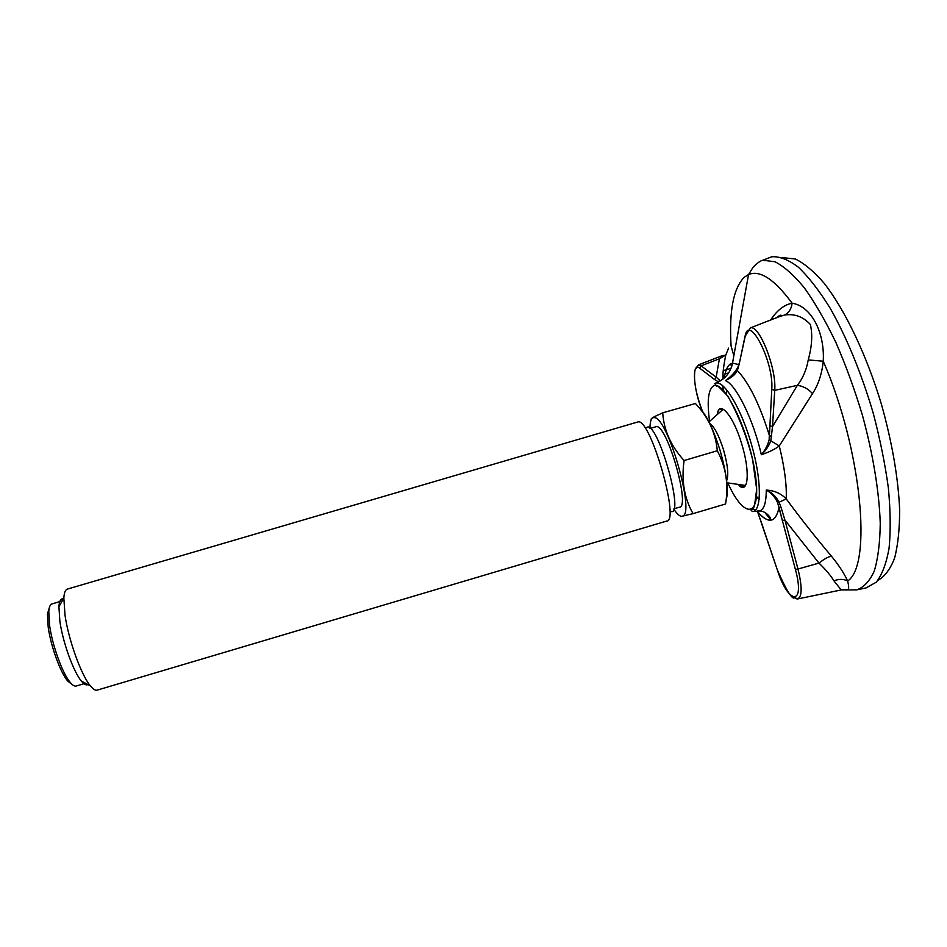 <?xml version="1.0" encoding="UTF-8"?>
<svg xmlns="http://www.w3.org/2000/svg" width="947" height="947" viewBox="0 0 947 947"><rect width="100%" height="100%" fill="white"/><g stroke="black" fill="none" stroke-linecap="round" stroke-linejoin="round"><path stroke-width="1.42" d="M739.571 362.216L736.079 372.597C733.937 375.616 730.386 378.279 725.402 380.599C731.913 376.125 736.458 370.81 739.015 364.666L732.505 363.115L748.556 274.547C759.968 269.765 774.48 279.318 792.106 303.218C810.715 305.976 824.873 331.462 823.251 361.221C821.901 373.982 818.315 384.79 812.49 393.644L779.274 445.942C775.048 449.198 769.082 452.121 761.352 454.738C765.259 449.967 767.851 444.995 769.142 439.799L769.651 425.605L772.515 426.612L770.822 440.71C769.189 445.516 766.028 450.192 761.352 454.738C753.398 419.628 736.044 384.506 725.402 380.599L729.64 378.184L736.115 371.745M769.142 439.799L779.274 445.942C784.507 467.025 786.827 484.675 786.223 498.891L779.085 502.253L781.026 507.284L779.073 507.32L782.34 520.483L777.605 502.608C774.977 496.95 771.189 492.771 766.253 490.073C774.291 490.499 780.955 493.434 786.223 498.891C800.168 517.855 815.213 536.925 831.371 556.114C838.841 565.205 844.262 573.491 847.612 580.996C848.962 586.181 849.021 589.129 847.778 589.815L842.948 589.697M722.691 379.321L725.177 373.426L723.65 378.551M857.39 589.732L866.032 587.945L876.283 582.18C882.083 574.722 886.345 563.441 889.067 548.313C890.76 531.113 890.523 511.013 888.369 488.001C885.078 463.781 879.964 438.627 873.051 412.525C861.178 372.704 846.938 338.008 830.33 308.462C819.439 290.93 808.845 277.222 798.522 267.326C788.626 259.798 779.724 256.27 771.829 256.755L766.289 258.898M770.456 320.074L772.515 317.304C778.387 309.314 784.909 304.626 792.106 303.218C791.432 308.864 788.887 312.806 784.459 315.055L778.458 316.949M733.842 355.705L731.096 346.057C728.977 311.303 733.345 288.385 744.224 277.293L748.556 274.547L752.995 267.397C757.091 263.124 760.37 260.733 762.856 260.224L774.966 261.751C784.069 266.415 793.858 275.104 804.334 287.805C815.012 302.744 825.524 320.962 835.881 342.447C845.872 365.4 854.75 389.785 862.528 415.603C873.11 454.501 879.242 492.227 880.248 523.395C880.012 542.773 878.011 558.659 874.27 571.053C869.642 581.209 863.782 587.483 856.692 589.874L841.338 589.922M770.822 519.939L764.856 512.481M781.784 315.659L750.367 327.899C759.328 324.442 776.753 368.714 774.717 390.365L797.362 385.334C802.878 378.279 806.513 369.792 808.241 359.907C811.981 346.353 812.692 334.551 810.372 324.49C803.127 316.653 794.497 313.504 784.459 315.055M812.49 393.644C808.43 388.957 803.387 386.187 797.362 385.334L772.515 426.612L774.717 390.365L771.769 389.359L769.438 435.62L771.58 436.508M728.574 348.117L725.781 355.054L719.424 358.795L722.573 355.587M730.386 364.003L731.759 366.3M797.741 598.93L841.232 589.945L833.952 580.854C830.685 575.456 825.689 569.538 818.966 563.098C824.008 559.109 828.152 556.789 831.371 556.114M781.026 507.284L784.921 520.069L818.966 563.098L797.978 569.017C802.287 586.82 802.168 596.799 797.623 598.954L794.746 597.521C792.592 600.445 786.803 591.307 777.38 570.07L757.541 511.629C762.228 517.346 766.502 520.199 770.349 520.163C772.314 518.329 765.212 510.457 759.269 511.001L757.446 511.001M695.986 368.111L698.46 364.915L701.123 365.838L719.424 358.795L716.145 377.178L720.489 380.824M714.713 379.581L718.465 381.937L714.713 379.617L716.145 377.178L701.123 365.838L699.738 368.217L714.713 379.617M736.541 371.094L738.305 367.566M772.859 319.127L772.515 317.304M808.241 359.907L823.251 361.221C862.007 450.192 872.294 565.619 847.612 580.996C843.576 578.889 839.018 578.842 833.952 580.854M721.673 355.859L725.769 355.066C723.484 366.323 722.585 374.101 723.07 378.421M759.068 513.381L757.73 511.842M753.161 511.51L759.269 511.001C763.921 509.96 766.241 502.987 766.253 490.073C771.734 492.322 776.019 496.382 779.085 502.253L777.605 502.608M757.28 511.001L761.885 523.951M716.406 386.092L717.341 385.784M719.59 379.889L718.737 381.795M795.385 569.36L797.978 569.017L784.921 520.069L782.364 520.495L795.385 569.36C805.542 606.281 788.425 604.908 777.38 570.07L761.862 523.869M757.6 511.806L757.541 511.629C768.573 524.389 775.747 522.945 779.061 507.308M709.753 423.451C714.334 426.635 718.903 435.383 723.484 449.707C727.769 464.882 728.811 475.216 726.633 480.685M85.526 683.272L76.47 685.959C74.837 686.646 72.753 685.462 70.196 682.396C62.502 673.483 52.298 645.392 49.599 625.387L48.782 611.655C49.09 607.299 50.061 604.754 51.683 604.008L52.263 603.831M72.315 684.622L67.734 681.094C60.395 672.607 50.736 646.02 48.19 627.056L47.433 614.023L49.493 607.216M637.355 422.102L637.947 421.936C650.139 417.047 680.538 522.566 666.546 521.11L97.517 690.032C95.683 690.837 93.291 689.44 90.356 685.841C81.205 675.057 68.539 639.959 65.012 615.171L63.84 598.113C64.159 593.023 65.225 590.052 67.048 589.188L67.722 588.998M87.941 684.551C86.295 685.533 84.117 684.373 81.395 681.082C73.499 671.849 62.786 642.255 59.862 621.244L58.915 606.719C59.33 600.919 60.821 598.303 63.402 598.883M646.813 427.417C657.182 419.639 684.918 515.985 671.044 511.498M695.418 403.517L662.722 412.821L655.123 416.325C651.808 418.041 650.53 419.142 651.276 419.628M695.228 403.304C708.332 417.082 715.695 432.897 717.305 450.748L684.101 460.538C670.938 446.061 663.811 430.151 662.722 412.821M717.305 450.748C726.006 467.072 728.752 484.817 725.568 503.993L693.038 513.641C684.219 498.098 681.248 480.401 684.101 460.538M680.715 516.565L693.038 513.641M698.566 407.08C705.811 413.567 712.961 427.937 720.016 450.18C726.834 474.187 728.835 491.091 725.994 500.868M649.962 428.257C650.044 420.48 651.631 416.952 654.756 417.663C667.943 418.61 694.66 511.51 683.059 515.89C680.798 517.311 677.721 515.05 673.802 509.095M655.561 426.86L656.07 426.706C666.593 422.682 691.18 508.125 679.271 507.237L673.885 508.835M62.23 600.931L60.123 604.6M782.767 257.667L795.267 258.981C804.311 263.349 813.994 271.505 824.304 283.437C845.186 310.285 866.588 355.007 881.527 404.582C892.157 442.723 898.194 477.714 899.65 509.557C899.662 528.971 897.957 545.212 894.536 558.292C890.239 569.289 884.711 576.628 877.928 580.322M779.073 315.765L779.783 316.44M722.159 385.24L723.828 390.91M725.071 373.97L728.645 372.929M735.476 370.94L737.429 370.36M714.346 383.63L716.003 382.99C724.727 381.025 741.501 409.282 751.492 444.463C761.613 479.62 761.79 510.528 752.829 511.581L751.172 510.575L754.439 506.432L756.689 489.256L752.616 459.721C747.1 437.265 738.826 416.017 727.793 395.976L717.921 386.045L715.245 384.956L716.003 382.99C725.023 379.309 730.528 372.68 732.505 363.115L730.409 363.991C728.042 365.578 726.302 368.714 725.177 373.426M755.315 510.291L752.818 508.717M709.552 421.095C706.959 401.859 708.131 390.235 713.067 386.222C723.366 377.889 749.432 431.074 755.351 474.66C761.625 518.376 744.555 520.045 727.935 483.183M722.23 409.554L720.146 409.128C719.104 409.27 718.217 410.572 717.495 413.01C720.182 400.202 733.771 416.858 741.75 444.048C750.296 471.57 748.367 494.523 739.039 485.491M745.62 334.315L739.169 364.11L745.029 336.434C748.686 312.676 774.101 361.991 771.769 389.359M739.157 364.062L737.358 370.561C748.876 382.517 759.565 404.191 769.426 435.596M797.09 598.989L793.562 597.308M721.638 355.871L698.46 364.915L695.039 369.946C693.358 379.948 695.808 393.668 702.402 411.105C693.441 390.46 691.393 361.127 699.738 368.217M745.029 336.434L750.367 327.899M729.616 378.196L736.079 372.597M739.074 485.491L742.495 487.101L744.058 485.775L742.282 485.551M726.278 393.905L727.142 390.342M759.198 499.069L756.546 496.548M759.186 499.199L756.487 497.234M762.856 260.224L771.829 256.755M776.067 317.884L780.766 315.126L781.891 315.623M737.595 369.2L729.64 378.184M726.858 482.769L745.04 485.397M722.916 409.518L708.983 421.9M67.734 681.094L70.196 682.396M47.433 614.023L48.782 611.655M81.395 681.082L90.356 685.841M58.915 606.719L63.84 598.113M654.756 417.663L655.123 416.325M650.175 428.435L656.07 426.706M51.683 604.008L62.242 600.907M67.048 589.188L637.947 421.936M723.236 370.632L731.037 368.359"/></g></svg>
